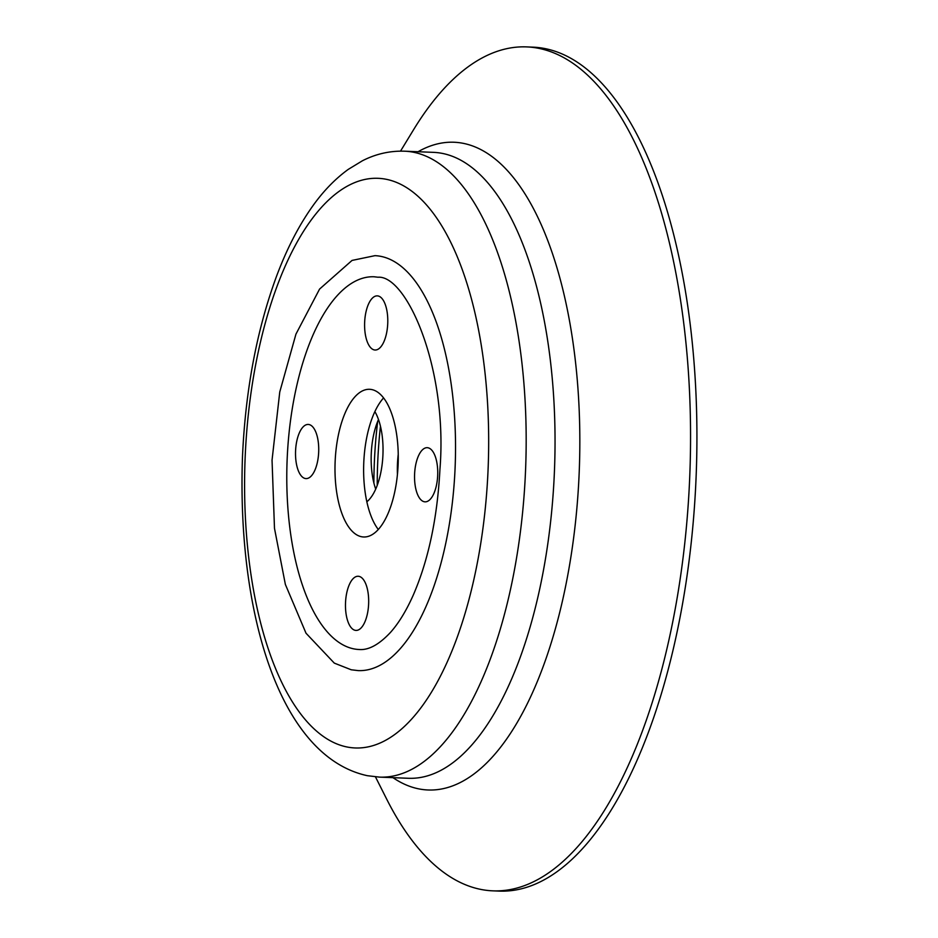 <?xml version="1.0" encoding="UTF-8"?>
<svg xmlns="http://www.w3.org/2000/svg" width="938" height="938" viewBox="0 0 938 938"><rect width="100%" height="100%" fill="white"/><g stroke="black" fill="none" stroke-linecap="round" stroke-linejoin="round"><path stroke-width="1.41" d="M366.852 501.783A51.027 21.773 -87.7 0 0 382.575 460.335A51.027 21.773 -87.7 0 0 374.872 411.594M424.293 501.748A27.096 11.561 -87.7 0 0 425.055 501.842A27.096 11.561 -87.7 0 0 437.647 476.117A27.096 11.561 -87.7 0 0 427.974 447.778A27.096 11.561 -87.7 0 0 427.224 447.684A27.096 11.561 -87.7 0 0 414.631 473.409A27.096 11.561 -87.7 0 0 424.293 501.748M374.344 349.933A27.096 11.561 -87.7 0 0 375.106 350.015A27.096 11.561 -87.7 0 0 387.699 324.29A27.096 11.561 -87.7 0 0 378.026 295.951A27.096 11.561 -87.7 0 0 377.275 295.869A27.096 11.561 -87.7 0 0 364.683 321.593A27.096 11.561 -87.7 0 0 374.344 349.933M355.232 630.324A27.096 11.561 -87.7 0 0 355.994 630.418A27.096 11.561 -87.7 0 0 368.587 604.682A27.096 11.561 -87.7 0 0 358.914 576.342A27.096 11.561 -87.7 0 0 358.164 576.26A27.096 11.561 -87.7 0 0 345.559 601.985A27.096 11.561 -87.7 0 0 355.232 630.324M305.284 478.509A27.096 11.561 -87.7 0 0 306.034 478.591A27.096 11.561 -87.7 0 0 318.639 452.866A27.096 11.561 -87.7 0 0 308.965 424.527A27.096 11.561 -87.7 0 0 308.215 424.445A27.096 11.561 -87.7 0 0 295.611 450.17A27.096 11.561 -87.7 0 0 305.284 478.509M361.611 536.747A73.903 31.529 -87.7 0 0 363.674 536.982A73.903 31.529 -87.7 0 0 398.017 466.819A73.903 31.529 -87.7 0 0 371.647 389.54A73.903 31.529 -87.7 0 0 369.584 389.293A73.903 31.529 -87.7 0 0 335.241 459.456A73.903 31.529 -87.7 0 0 361.611 536.747M375.458 776.852L386.667 799.094A422.311 180.155 -87.7 0 0 481.077 889.459A422.311 180.155 -87.7 0 0 492.849 890.842L499.204 891.1A422.311 180.155 -87.7 0 0 695.48 490.175A422.311 180.155 -87.7 0 0 544.779 48.541A422.311 180.155 -87.7 0 0 533.019 47.158L526.652 46.9A422.311 180.155 -87.7 0 0 413.482 129.866L400.526 151.135M492.849 890.842A422.311 180.155 -87.7 0 0 689.113 489.917A422.311 180.155 -87.7 0 0 538.424 48.284A422.311 180.155 -87.7 0 0 526.652 46.9M380.734 256.344A207.638 88.582 -87.7 0 0 374.942 255.664L352.043 260.424L319.577 289.08L295.939 334.139L279.759 391.99L272.043 460.159L274.482 528.317L285.363 584.421L306.011 633.209L334.303 663.119L351.222 669.779L358.316 670.611A207.638 88.582 -87.7 0 0 454.824 473.491A207.638 88.582 -87.7 0 0 380.734 256.344M374.098 276.769A186.521 79.566 -87.7 0 0 287.415 453.84A186.521 79.566 -87.7 0 0 353.966 648.897A186.521 79.566 -87.7 0 0 359.16 649.506C368.587 650.304 378.987 644.652 390.36 632.54C398.533 623.43 406.107 611.084 413.095 595.489C428.396 560.338 437.343 518.257 439.945 469.258C448.047 368.282 406.541 274.916 377.991 277.226L374.098 276.769M375.704 489.108A51.027 21.773 92.3 0 1 378.483 419.532M398.24 454.367A54.545 23.274 -87.7 0 0 397.442 474.417M383.583 397.923A73.903 31.529 -87.7 0 0 363.756 463.02A73.903 31.529 -87.7 0 0 378.307 529.501M373.887 483A225.237 96.086 92.3 0 1 377.686 421.42M380.453 426.251A232.272 99.088 -87.7 0 0 377.228 485.345M392.963 777.661A324.138 138.273 -87.7 0 0 419.052 788.928A324.138 138.273 -87.7 0 0 578.078 492.884A324.138 138.273 -87.7 0 0 463.067 143.303A324.138 138.273 -87.7 0 0 418.043 151.733M379.538 777.121L408.405 778.282A313.21 133.618 -87.7 0 0 553.971 480.924A313.21 133.618 -87.7 0 0 442.208 153.375A313.21 133.618 -87.7 0 0 433.473 152.355L404.618 151.194C389.88 150.737 375.821 153.926 362.42 160.773L348.268 169.379C334.807 179.146 322.625 191.844 311.709 207.462C297.944 227.102 286.055 250.505 276.018 277.671C256.719 330.633 245.557 390.056 242.52 455.915C236.798 610.638 278.738 756.403 367.321 775.691L379.538 777.121A313.21 133.618 -87.7 0 0 525.104 479.775A313.21 133.618 -87.7 0 0 413.341 152.214A313.21 133.618 -87.7 0 0 404.618 151.194M385.987 179.24A285.058 121.612 -87.7 0 0 246.131 439.605A285.058 121.612 -87.7 0 0 347.271 747.035A285.058 121.612 -87.7 0 0 487.127 486.67A285.058 121.612 -87.7 0 0 385.987 179.24"/></g></svg>
